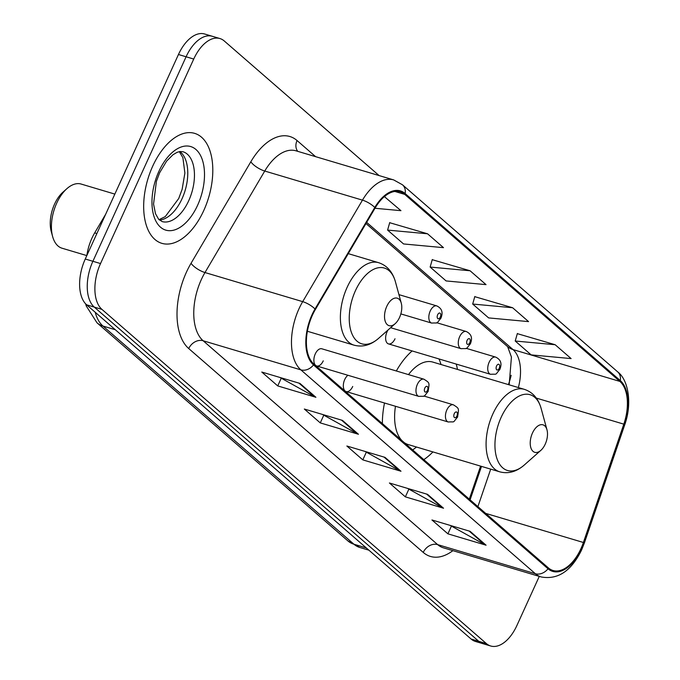 <?xml version="1.0" encoding="UTF-8"?>
<svg xmlns="http://www.w3.org/2000/svg" width="680" height="680" viewBox="0 0 680 680"><rect width="100%" height="100%" fill="white"/><g stroke="black" fill="none" stroke-linecap="round" stroke-linejoin="round"><path stroke-width="1.02" d="M457.478 369.427A63.359 35.062 106.6 0 0 456.229 364.072M412.131 350.94A63.359 35.062 106.6 0 0 396.329 370.982M388.059 329.97A8.968 4.964 106.6 0 0 387.039 331.832A8.968 4.964 106.6 0 0 388.467 343.893A8.968 4.964 106.6 0 0 395.012 338.767M316.71 365.976L418.812 396.389A8.968 4.964 -73.4 0 1 417.384 384.327A8.968 4.964 -73.4 0 1 423.929 379.202L321.827 348.789A8.968 4.964 106.6 0 0 315.282 353.914A8.968 4.964 106.6 0 0 316.71 365.976A8.968 4.964 106.6 0 0 323.255 360.85M347.913 375.275A8.968 4.964 106.6 0 0 344.734 379.525A8.968 4.964 106.6 0 0 346.171 391.587A8.968 4.964 106.6 0 0 352.716 386.461M508.427 384.608L508.81 383.486A47.812 26.46 106.6 0 0 511.164 375.258M469.302 499.154L480.581 466.114M384.506 403.002A63.359 35.062 106.6 0 0 382.373 423.589M423.81 459.612A63.359 35.062 106.6 0 0 432.905 451.919M86.844 255.544A35.861 19.848 -73.4 0 1 94.681 232.883L105.672 214.225M379.091 175.567L224.247 40.961A35.861 19.848 106.6 0 0 219.921 38.547L204.655 34A35.861 19.848 106.6 0 0 178.457 54.502L85.263 259.012A35.861 19.848 106.6 0 0 86.649 304.827L471.121 639.038A35.861 19.848 106.6 0 0 475.439 641.452L483.081 643.722A35.861 19.848 106.6 0 1 478.754 641.308A35.861 19.848 106.6 0 0 483.081 643.722L490.713 646A35.861 19.848 106.6 0 0 516.902 625.498L539.283 576.385M219.921 38.547A35.861 19.848 106.6 0 0 193.732 59.049L100.529 263.56A35.861 19.848 106.6 0 0 101.923 309.375L94.282 307.105L478.754 641.308L94.282 307.105A35.861 19.848 106.6 0 1 92.897 261.281A35.861 19.848 106.6 0 0 94.282 307.105L86.649 304.827M193.732 59.049L186.09 56.78L92.897 261.281L186.09 56.78A35.861 19.848 106.6 0 1 212.287 36.278A35.861 19.848 106.6 0 0 186.09 56.78L178.457 54.502M203.762 210.536A57.375 31.756 106.6 0 0 194.616 133.356A57.375 31.756 106.6 0 0 152.711 166.158A57.375 31.756 106.6 0 0 161.857 243.338A57.375 31.756 106.6 0 0 203.762 210.536A57.375 31.756 106.6 0 0 194.616 133.356A57.375 31.756 106.6 0 0 152.711 166.158A57.375 31.756 106.6 0 0 161.857 243.338A57.375 31.756 106.6 0 0 203.762 210.536M580.958 548.633A38.25 21.165 -73.4 0 1 553.019 570.494A38.25 21.165 -73.4 0 1 548.403 567.919L313.897 364.072A38.25 21.165 -73.4 0 1 315.367 309.502L375.139 207.987A38.25 21.165 -73.4 0 1 400.12 191.811A38.25 21.165 -73.4 0 1 404.736 194.386L619.888 381.421A38.25 21.165 -73.4 0 1 623.815 424.15L583.398 542.487A38.25 21.165 -73.4 0 1 580.958 548.633M581.383 548.998A39.211 21.701 106.6 0 0 583.882 542.7L624.299 424.371A39.211 21.701 106.6 0 0 620.279 380.57L405.127 193.536A39.211 21.701 106.6 0 0 374.791 207.476L315.019 308.983A39.211 21.701 106.6 0 0 313.505 364.922L548.02 568.769A39.211 21.701 106.6 0 0 581.383 548.998M299.948 383.418L261.783 372.045L277.738 385.917L315.902 397.29L299.948 383.418M279.913 377.451L314.636 396.763A9.562 7.726 -49 0 0 315.902 397.29M281.12 378.497L277.738 385.917M342.49 420.401L304.325 409.028L320.28 422.9L358.445 434.265L342.49 420.401M322.456 414.434L357.178 433.738A9.562 7.726 -49 0 0 358.445 434.265M323.654 415.471L320.28 422.9M470.118 531.335L431.945 519.971L447.899 533.834L486.072 545.207L470.118 531.335M450.083 525.368L484.806 544.68A9.562 7.726 -49 0 0 486.072 545.207M451.282 526.413L447.899 533.834M427.575 494.36L389.402 482.987L405.356 496.859L443.53 508.223L427.575 494.36M407.541 488.393L442.263 507.705A9.562 7.726 -49 0 0 443.53 508.223M408.74 489.438L405.356 496.859M385.033 457.377L346.868 446.012L362.814 459.875L400.988 471.248L385.033 457.377M364.999 451.41L399.721 470.721A9.562 7.726 -49 0 0 400.988 471.248M366.197 452.455L362.814 459.875M101.923 309.375L486.387 643.586A35.861 19.848 106.6 0 0 490.713 646M374.977 208.267L400.945 210.672L384.387 196.622M512.618 307.743L472.685 304.045L488.631 317.909L528.572 321.615L512.618 307.743L474.776 296.667M555.16 344.726L515.219 341.02L531.173 354.892L571.115 358.589L555.16 344.726L517.318 333.642M427.533 233.784L387.6 230.087L403.554 243.95L443.488 247.656L427.533 233.784L389.7 222.708M470.075 270.767L430.142 267.061L446.097 280.933L486.03 284.631L470.075 270.767L432.242 259.683M430.142 267.061L432.284 259.514M472.685 304.045L474.827 296.488M515.219 341.02L517.369 333.472M387.6 230.087L389.75 222.53M384.999 196.809L384.251 196.741M532.474 433.024A14.348 7.939 106.6 0 0 531.412 449.157A14.348 7.939 106.6 0 0 540.855 450.356A14.348 7.939 106.6 0 0 545.241 444.116A14.348 7.939 106.6 0 0 546.975 429.802A14.348 7.939 106.6 0 0 532.474 433.024M395.479 406.274A43.035 23.817 106.6 0 0 401.923 440.589M404.26 442.62A43.035 23.817 106.6 0 0 408.247 444.575L499.723 471.818C508.249 474.087 516.426 471.827 524.246 465.052A39.533 21.879 106.6 0 1 498.227 461.745A39.533 21.879 106.6 0 1 501.168 417.299A39.533 21.879 106.6 0 1 541.119 408.416C538.279 398.463 532.669 392.096 524.288 389.334A43.035 23.817 106.6 0 0 492.864 413.933A43.035 23.817 106.6 0 0 499.723 471.818M412.666 449.922A56.78 31.424 106.6 0 0 415.76 447.593L416.449 447.015M441.022 364.531L440.759 363.664A56.78 31.424 106.6 0 0 438.974 358.938M524.288 389.334L432.82 362.083A43.035 23.817 106.6 0 0 408.493 374.612M114.844 194.097L81.133 184.05A33.473 18.521 106.6 0 0 66.921 188.641L62.985 192.134A27.497 15.215 106.6 0 0 54.57 204.077A27.497 15.215 106.6 0 0 51.246 231.514L52.64 236.589A33.473 18.521 106.6 0 0 62.024 248.208L86.819 255.595M66.921 188.641A33.473 18.521 106.6 0 0 56.686 203.192A33.473 18.521 106.6 0 0 52.64 236.589M386.775 306.365A14.348 7.939 106.6 0 0 385.713 322.499A14.348 7.939 106.6 0 0 395.148 323.697A14.348 7.939 106.6 0 0 399.534 317.466A14.348 7.939 106.6 0 0 401.268 303.144A14.348 7.939 106.6 0 0 386.775 306.365M96.874 233.537L94.681 232.883M95.225 312.281A47.812 26.46 106.6 0 0 102.96 326.051L353.957 544.229A47.812 26.46 106.6 0 0 359.72 547.451L347.981 540.974L96.985 322.787A23.91 19.312 131 0 0 102.96 326.051L115.285 329.715M366.274 547.902L353.957 544.229A23.91 19.312 131 0 1 347.981 540.974M471.121 639.038L486.387 643.586M85.263 259.012L100.529 263.56M452.888 550.656A59.772 33.073 -73.4 0 1 423.249 552.415L188.743 348.568A11.951 9.656 131 0 1 203.142 340.756L437.648 544.612A47.812 26.46 106.6 0 0 443.411 547.833L541.127 576.938A47.812 26.46 -73.4 0 1 535.364 573.716A11.951 9.656 -49 0 0 548.02 568.769M188.743 348.568A59.772 33.073 -73.4 0 1 186.422 272.195A59.772 33.073 -73.4 0 1 191.046 263.296L250.818 161.789A59.772 33.073 -73.4 0 1 297.058 140.539L315.596 156.655M201.288 279.659A47.812 26.46 106.6 0 0 203.142 340.756L300.857 369.861A47.812 26.46 -73.4 0 1 302.694 301.648L362.466 200.141A47.812 26.46 -73.4 0 1 393.695 179.919L295.978 150.816A47.812 26.46 106.6 0 0 264.75 171.037L204.977 272.544A47.812 26.46 106.6 0 0 201.288 279.659M541.127 576.938C557.855 580.014 571.344 571.013 581.612 549.933L584.332 543.082A11.951 0.714 -161.1 0 0 583.882 542.7M584.332 543.082L624.75 424.745C632.476 403.189 628.235 379.644 617.601 371.798A11.951 9.656 131 0 1 620.279 380.57M405.127 193.536A11.951 9.656 -49 0 0 402.45 184.773L393.695 179.919M374.791 207.476A11.951 4.063 -149.5 0 0 362.466 200.141L264.75 171.037A11.951 4.063 30.5 0 1 250.818 161.789M624.75 424.745A11.951 0.714 -161.1 0 0 624.299 424.371M315.019 308.983A11.951 4.063 -149.5 0 0 302.694 301.648L204.977 272.544A11.951 4.063 30.5 0 1 191.046 263.296M313.505 364.922A11.951 9.656 131 0 1 300.857 369.861L535.364 573.716L437.648 544.612A11.951 9.656 131 0 0 423.249 552.415M297.738 151.343A11.951 9.656 131 0 1 297.058 140.539M404.736 194.386L394.85 191.445M583.398 542.487L485.656 513.375M623.815 424.15L536.316 398.089M477.896 506.625L490.705 469.132M518.373 387.566A38.25 21.165 106.6 0 0 513.017 349.588L366.673 222.369M619.888 381.421L513.017 349.588A21.513 17.383 131 0 1 507.637 346.655L365.993 223.525M384.022 457.079L399.721 470.721M426.564 494.054L442.263 507.705M469.106 531.038L484.806 544.68M341.488 420.096L357.178 433.738M298.945 383.12L314.636 396.763M348.262 253.64L378.582 262.675C386.962 265.438 392.572 271.804 395.411 281.758A39.533 21.879 106.6 0 0 355.462 290.64A39.533 21.879 106.6 0 0 352.529 335.087A39.533 21.879 106.6 0 0 378.548 338.394L395.148 323.697M378.582 262.675A43.035 23.817 106.6 0 0 347.157 287.274A43.035 23.817 106.6 0 0 354.017 345.159C362.542 347.429 370.719 345.168 378.548 338.394M159.434 220.023A36.439 20.162 106.6 0 0 182.036 198.738A36.439 20.162 106.6 0 0 179.834 151.546M188.717 200.727A36.439 20.162 106.6 0 0 182.911 151.716L179.987 151.521L177.166 152.303L172.975 154.751L166.617 161.109L159.638 172.754L156.4 181.331L153.553 204.059L155.499 213.707L158.584 219.164L162.112 221.561A36.439 20.162 106.6 0 0 188.717 200.727M158.839 171.479A43.605 24.131 106.6 0 0 160.531 227.205A43.605 24.131 106.6 0 0 197.633 205.207A43.605 24.131 106.6 0 0 195.942 149.489A43.605 24.131 106.6 0 0 158.839 171.479M446.845 409.938A8.968 4.964 -73.4 0 1 453.39 404.812C459.552 408.799 458.83 408.119 457.598 417.044C452.123 423.478 455.591 421.464 448.273 422A8.968 4.964 -73.4 0 1 446.845 409.938M456.935 415.981A2.992 1.657 106.6 0 0 456.815 412.165A2.992 1.657 106.6 0 0 454.274 413.67A2.992 1.657 106.6 0 0 454.385 417.486A2.992 1.657 106.6 0 0 456.935 415.981M427.474 390.371A2.992 1.657 106.6 0 0 427.354 386.554A2.992 1.657 106.6 0 0 424.813 388.059A2.992 1.657 106.6 0 0 424.932 391.884A2.992 1.657 106.6 0 0 427.474 390.371M388.467 343.893L490.569 374.306A8.968 4.964 -73.4 0 1 489.141 362.245A8.968 4.964 -73.4 0 1 495.694 357.119L466.114 348.304M496.57 365.976A2.992 1.657 106.6 0 0 496.689 369.793A2.992 1.657 106.6 0 0 499.231 368.288A2.992 1.657 106.6 0 0 499.12 364.471A2.992 1.657 106.6 0 0 496.57 365.976M390.626 327.7L461.116 348.695A8.968 4.964 -73.4 0 1 459.68 336.634A8.968 4.964 -73.4 0 1 466.233 331.508L436.654 322.702M467.117 340.365A2.992 1.657 106.6 0 0 467.228 344.182A2.992 1.657 106.6 0 0 469.769 342.677A2.992 1.657 106.6 0 0 469.659 338.861A2.992 1.657 106.6 0 0 467.117 340.365M400.843 313.905L431.655 323.085A8.968 4.964 -73.4 0 1 430.227 311.024A8.968 4.964 -73.4 0 1 436.772 305.898L398.939 294.635M437.656 314.755A2.992 1.657 106.6 0 0 437.767 318.58A2.992 1.657 106.6 0 0 440.317 317.067A2.992 1.657 106.6 0 0 440.198 313.25A2.992 1.657 106.6 0 0 437.656 314.755M359.72 547.451L368.909 550.188M85.663 303.883L86.275 306L96.985 322.787M617.601 371.798L402.45 184.773M509.167 384.829L511.428 357.076L507.637 346.655M470.084 499.834L481.508 466.395M540.855 450.356L524.246 465.052M546.975 429.802L541.119 408.416M307.394 331.271L354.017 345.159M401.268 303.144L395.411 281.758M159.043 219.649L165.266 216.614L178.704 198.534L182.146 189.286L184.883 173.052L182.894 157.709L179.299 151.64M423.81 396.006L453.39 404.812M346.171 391.587L448.273 422M423.929 379.202C430.091 383.188 429.369 382.517 428.137 391.433C422.662 397.876 426.13 395.853 418.812 396.389M490.569 374.306C497.887 373.771 494.419 375.785 499.902 369.342C500.659 366.979 503.31 360.8 495.694 357.119M461.116 348.695C468.435 348.16 464.958 350.175 470.441 343.74C471.197 341.368 473.85 335.197 466.233 331.508M431.655 323.085C438.974 322.55 435.506 324.572 440.98 318.129C441.737 315.767 444.388 309.587 436.772 305.898"/></g></svg>
